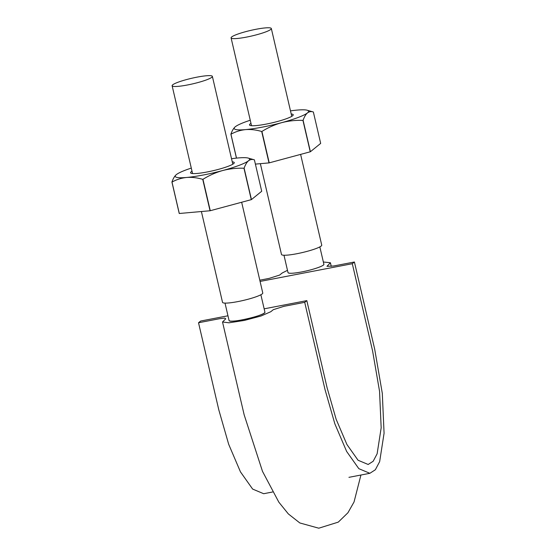 <?xml version="1.0" encoding="UTF-8"?>
<svg xmlns="http://www.w3.org/2000/svg" width="556" height="556" viewBox="0 0 556 556"><rect width="100%" height="100%" fill="white"/><g stroke="black" fill="none" stroke-linecap="round" stroke-linejoin="round"><path stroke-width="0.83" d="M360.934 475.019L354.047 501.957L347.924 512.771L338.277 522.126L318.783 528.2L299.816 522.953L288.342 513.925L278.848 502.186L262.495 471.356L244.153 414.811L222.518 321.987L225.729 318.824L224.728 318.095L219.342 318.748L198.527 322.751L200.633 321.041L227.967 315.787M264.156 308.83L306.822 300.629L304.716 302.339L324.975 389.415L334.872 423.887L346.638 451.451L358.822 468.666L369.858 473.302L375.342 469.764L379.658 461.619L384.071 433.263L382.306 393.363L374.674 349.078L354.408 262.001L333.6 265.997L326.956 266.324L330.424 262.759L323.349 261.987M222.518 321.987L229.002 322.807L244.362 320.423L261.028 316.003L270.772 311.728L273.302 309.678L283.901 306.335L304.716 302.339M264.885 312.131C266.804 315.043 228.655 323.919 229.058 320.464A18.411 2.53 -13.1 0 0 235.542 320.909A18.411 2.53 -13.1 0 0 250.652 318.004A18.411 2.53 -13.1 0 0 263.009 313.82A18.411 2.53 -13.1 0 0 264.92 312.131L260.875 294.756M287.487 270.334L282.163 273.017L279.64 275.067L269.034 278.41L259.791 280.189M198.527 322.751L218.793 409.828L228.683 444.3L240.456 471.863L252.632 489.078L263.676 493.714L272.544 492.004M260.083 281.433L352.302 263.711L354.408 262.001M283.977 255.239L288.015 272.621A18.411 2.53 -13.1 0 0 289.641 273.246A18.411 2.53 -13.1 0 0 301.63 271.947A18.411 2.53 -13.1 0 0 316.871 268.013A18.411 2.53 -13.1 0 0 323.891 264.399A18.411 2.53 -13.1 0 0 323.884 264.274C324.579 265.775 312.646 269.889 301.63 271.947C293.359 273.462 288.835 273.684 288.057 272.614M352.302 263.711L372.569 350.787L379.553 391.32L381.173 427.842L377.128 453.793L373.18 461.251L368.162 464.482L358.057 460.243L346.909 444.48L336.137 419.259L327.081 387.706L306.822 300.629M197.088 77.131A20.655 2.836 -13.1 0 0 172.124 85.742A20.655 2.836 -13.1 0 0 192.89 83.824A20.655 2.836 -13.1 0 0 212.364 76.38A20.655 2.836 -13.1 0 0 197.088 77.131M201.397 211.53L222.532 302.353A20.655 2.836 -13.1 0 0 243.299 300.435A20.655 2.836 -13.1 0 0 262.773 292.991L241.658 202.252M256.052 29.273A20.655 2.836 -13.1 0 0 231.087 37.884A20.655 2.836 -13.1 0 0 251.847 35.966A20.655 2.836 -13.1 0 0 271.328 28.516A20.655 2.836 -13.1 0 0 256.052 29.273M260.361 163.672L281.496 254.495A20.655 2.836 -13.1 0 0 302.255 252.577A20.655 2.836 -13.1 0 0 321.736 245.133L300.615 154.394M231.525 158.731A38.169 5.24 166.9 0 1 238.211 157.946A38.169 5.24 166.9 0 1 248.212 158.078A38.169 5.24 166.9 0 1 248.511 160.767C250.283 159.433 252.243 159.127 254.405 159.85L261.709 191.257L251.444 199.59L244.133 168.183C245.321 164.743 246.781 162.269 248.511 160.767A38.169 5.24 166.9 0 1 222.713 170.525C229.718 168.725 236.8 167.968 243.973 168.246L251.284 199.653A44.007 6.046 -13.1 0 0 251.444 199.59M248.212 158.078L254.405 159.85M176.308 174.647C174.577 176.148 173.118 178.622 171.929 182.062A44.007 6.046 166.9 0 0 171.992 182.083C176.516 179.553 181.388 178.017 186.607 177.468A38.169 5.24 166.9 0 1 176.037 174.876A38.169 5.24 166.9 0 1 176.308 174.647A38.169 5.24 166.9 0 1 191.292 168.093M251.284 199.653L210.265 210.717L202.954 179.31C209.16 175.425 215.742 172.499 222.713 170.525A38.169 5.24 166.9 0 1 186.607 177.468C191.862 177.086 197.241 177.718 202.738 179.352L210.043 210.759L179.296 213.49L171.992 182.083M171.929 182.062L179.234 213.469A44.007 6.046 -13.1 0 0 179.296 213.49M232.255 161.845A22.455 3.086 166.9 0 1 234.159 163.082A22.455 3.086 166.9 0 1 213.108 170.706A22.455 3.086 166.9 0 1 190.847 173.159A22.455 3.086 166.9 0 1 191.174 171.79A22.455 3.086 166.9 0 1 192.015 171.206M290.489 110.873A38.169 5.24 166.9 0 1 297.175 110.088A38.169 5.24 166.9 0 1 307.169 110.22A38.169 5.24 166.9 0 1 307.475 112.91C309.24 111.575 311.207 111.269 313.362 111.992L320.673 143.399L310.401 151.732L303.096 120.325C304.285 116.885 305.744 114.411 307.475 112.91A38.169 5.24 166.9 0 1 281.67 122.667A38.169 5.24 166.9 0 1 245.564 129.611A38.169 5.24 166.9 0 1 234.993 127.018A38.169 5.24 166.9 0 1 235.264 126.789C233.534 128.29 232.074 130.764 230.886 134.204L236.453 158.112M307.169 110.22L313.362 111.992M236.508 158.112L230.948 134.225A44.007 6.046 166.9 0 1 230.886 134.204M230.948 134.225C235.48 131.696 240.352 130.16 245.564 129.611C250.825 129.228 256.198 129.861 261.695 131.494L269.007 162.901L255.399 164.11M291.212 113.987A22.455 3.086 166.9 0 1 293.123 115.224A22.455 3.086 166.9 0 1 272.072 122.848A22.455 3.086 166.9 0 1 249.811 125.302A22.455 3.086 166.9 0 1 250.13 123.932A22.455 3.086 166.9 0 1 250.978 123.349M303.096 120.325A44.007 6.046 166.9 0 1 302.937 120.388C295.764 120.11 288.675 120.867 281.67 122.667C274.706 124.641 268.124 127.567 261.918 131.452A44.007 6.046 166.9 0 1 261.695 131.494M235.264 126.789A38.169 5.24 166.9 0 1 250.249 120.235M302.937 120.388L310.248 151.795A44.007 6.046 -13.1 0 0 310.401 151.732M310.248 151.795L269.229 162.859A44.007 6.046 -13.1 0 1 269.007 162.901M261.918 131.452L269.229 162.859M348.946 477.333L369.858 473.302M330.424 262.759L331.265 266.394M225.013 303.103L229.058 320.478M319.839 246.899L323.884 264.274M172.124 85.742L192.564 173.562M212.364 76.38L232.804 164.201M231.087 37.884L251.527 125.705M271.328 28.516L291.761 116.343"/></g></svg>
